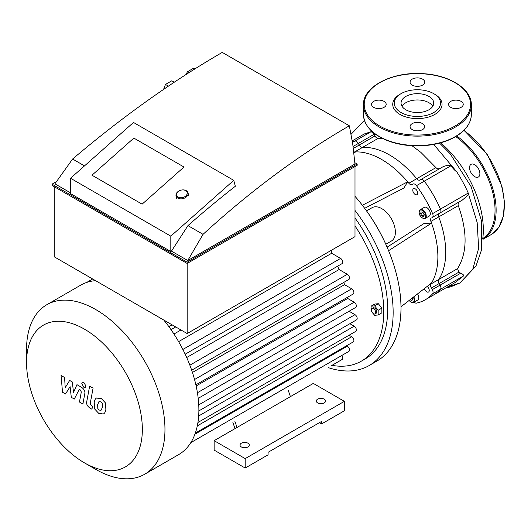 <?xml version="1.0" encoding="UTF-8"?>
<svg xmlns="http://www.w3.org/2000/svg" width="531" height="531" viewBox="0 0 531 531"><rect width="100%" height="100%" fill="white"/><g stroke="black" fill="none" stroke-linecap="round" stroke-linejoin="round"><path stroke-width="0.8" d="M479.891 173.67A7.321 4.228 -120 0 0 476.699 166.303A7.321 4.228 -120 0 0 471.057 164.338A7.321 4.228 -120 0 0 471.057 172.794A7.321 4.228 -120 0 0 478.378 177.022A7.321 4.228 -120 0 0 479.891 173.67M419.941 180.055A3.856 2.224 60 0 1 416.702 178.715A79.378 45.825 -120 0 0 362.5 147.419A3.856 2.224 60 0 1 359.261 145.016L358.339 143.43A3.856 2.224 -120 0 0 354.881 141.054A87.084 50.279 -120 0 0 352.378 141.691A87.084 50.279 60 0 1 354.881 141.054A3.856 2.224 60 0 1 358.339 143.43L359.261 145.016A3.856 2.224 -120 0 0 362.5 147.419A79.378 45.825 60 0 1 416.702 178.715A3.856 2.224 -120 0 0 419.941 180.055L420.864 179.524A3.856 2.224 60 0 1 424.329 181.151A87.084 50.279 60 0 1 440.451 209.081A3.856 2.224 60 0 1 440.126 212.891L439.21 213.422A3.856 2.224 -120 0 0 438.752 216.9A79.378 45.825 60 0 1 438.752 279.492A3.856 2.224 -120 0 0 439.21 283.501L440.126 285.087A3.856 2.224 60 0 1 440.451 289.276A87.084 50.279 60 0 1 433.143 295.236A87.084 50.279 -120 0 0 440.451 289.276A3.856 2.224 -120 0 0 440.126 285.087L439.21 283.501A3.856 2.224 60 0 1 438.752 279.492A79.378 45.825 -120 0 0 438.752 216.9A3.856 2.224 60 0 1 439.21 213.422L460.078 201.375C458.366 202.351 457.768 203.765 458.293 205.616C467.592 231.848 467.34 252.856 457.536 268.646L458.87 272.151L460.696 273.213C463.019 274.182 463.941 275.104 463.463 275.987L455.193 282.505L425.298 299.763A87.084 50.279 -120 0 0 432.606 293.802A3.856 2.224 -120 0 0 432.28 289.621L431.364 288.028A3.856 2.224 60 0 1 430.906 284.019A79.378 45.825 -120 0 0 431.537 283.016A79.378 45.825 -120 0 0 431.537 223.166L388.579 250.692M352.239 140.834L364.306 133.965L371.229 131.615L374.116 134.316L375.563 137.025L378.118 138.399L382.512 138.458M450.872 165.825C453.434 169.024 455.386 171.015 456.733 171.792A87.084 50.279 -120 0 1 468.242 193.038L440.451 209.081A87.084 50.279 -120 0 0 424.329 181.151A3.856 2.224 -120 0 0 420.864 179.524L442.542 167.006C446.14 165.387 448.914 164.988 450.872 165.825L416.477 185.677A3.856 2.224 -120 0 0 413.018 184.051L412.096 184.582A3.856 2.224 60 0 1 408.857 183.241A79.378 45.825 -120 0 0 407.669 181.828L403.899 188.02L364.658 208.318M468.242 193.038A3.856 2.224 -120 0 1 468.687 194.611L462.348 200.068L440.126 212.891A3.856 2.224 -120 0 0 440.451 209.081L432.606 213.615A87.084 50.279 -120 0 0 416.477 185.677M462.348 200.068L432.28 217.425A3.856 2.224 -120 0 0 432.606 213.615M412.016 145.74L420.897 152.39L435.931 167.61C437.192 168.984 438.686 169.19 440.411 168.241M440.67 142.826A78.542 45.347 60 0 1 482.772 238.572M461.1 107.348A7.321 4.228 180 0 1 453.122 108.264A7.321 4.228 180 0 1 448.602 104.355A7.321 4.228 180 0 1 455.923 100.133A7.321 4.228 180 0 1 463.244 104.355A7.321 4.228 180 0 1 461.1 107.348M422.57 79.126A7.321 4.228 180 0 1 424.714 82.113A7.321 4.228 180 0 1 417.393 86.341A7.321 4.228 180 0 1 410.071 82.113A7.321 4.228 180 0 1 414.592 78.21A7.321 4.228 180 0 1 422.57 79.126M373.685 101.368A7.321 4.228 180 0 1 381.663 100.452A7.321 4.228 180 0 1 386.183 104.355A7.321 4.228 180 0 1 378.862 108.583A7.321 4.228 180 0 1 371.541 104.355A7.321 4.228 180 0 1 373.685 101.368M412.215 129.591A7.321 4.228 180 0 1 410.071 126.604A7.321 4.228 180 0 1 417.393 122.376A7.321 4.228 180 0 1 424.714 126.604A7.321 4.228 180 0 1 420.194 130.507A7.321 4.228 180 0 1 412.215 129.591M433.741 93.662L434.829 94.292A24.658 14.237 180 0 1 434.829 114.424A24.658 14.237 180 0 1 399.956 114.424A24.658 14.237 180 0 1 399.956 94.292L401.044 93.662A23.118 13.348 180 0 1 433.741 93.662A23.118 13.348 180 0 1 433.741 112.539A23.118 13.348 180 0 1 401.044 112.539A23.118 13.348 180 0 1 401.044 93.662M401.994 106.246A16.335 9.432 180 0 1 417.393 99.961A16.335 9.432 180 0 1 432.792 106.246M428.942 109.771A16.335 9.432 180 0 1 411.14 111.815A16.335 9.432 180 0 1 401.058 103.1A16.335 9.432 180 0 1 417.393 93.668A16.335 9.432 180 0 1 433.727 103.1A16.335 9.432 180 0 1 428.942 109.771M373.525 313.728A3.08 1.779 60 0 1 371.514 311.013A3.08 1.779 60 0 1 371.985 308.544A3.08 1.779 60 0 1 375.065 310.323A3.08 1.779 60 0 1 375.065 313.881A3.08 1.779 60 0 1 373.525 313.728M371.985 308.544L373.074 307.914A3.08 1.779 60 0 1 376.16 309.692A3.08 1.779 60 0 1 376.16 313.25L375.065 313.881M371.866 311.883L371.076 310.9L371.076 306.175L374.78 304.037L378.324 303.719L381.862 308.126L381.862 312.852L378.158 314.989L374.614 315.308L373.134 313.463M371.076 306.175L374.614 305.863L378.158 310.27L378.158 314.989M378.324 303.719L374.614 305.863M381.862 308.126L378.158 310.27M422.822 212.36L424.236 214.796M420.618 213.714L421.11 211.896L422.928 212.387L424.262 214.703L423.771 216.522L421.946 216.031L420.618 213.714L422.795 212.46M421.946 216.031L424.13 214.77M411.366 300.599L412.7 299.829L411.366 300.599L410.237 299.597M412.322 297.971L412.7 299.829M424.349 218.619A5.011 2.894 -120 0 0 425.218 218.387L424.229 218.653C420.121 217.776 418.833 213.309 419.059 212.208L420.207 209.712L424.296 207.355A5.011 2.894 60 0 1 429.307 210.243A5.011 2.894 60 0 1 429.307 216.031L425.218 218.387A5.011 2.894 -120 0 0 425.218 212.606A5.011 2.894 -120 0 0 420.207 209.712A5.011 2.894 -120 0 0 419.171 212.168M417.539 293.915A5.011 2.894 60 0 1 417.744 300.035L413.656 302.391A5.011 2.894 -120 0 0 413.782 296.836M416.37 194.837A3.465 2.005 60 0 1 413.264 192.202A3.465 2.005 60 0 1 413.503 188.664A3.465 2.005 60 0 1 416.974 190.669A3.465 2.005 60 0 1 416.974 194.671A3.465 2.005 60 0 1 416.37 194.837M427.156 286.428A3.465 2.005 60 0 1 429.128 289.475A3.465 2.005 60 0 1 428.53 292.023A3.465 2.005 60 0 1 424.627 289.07A3.465 2.005 60 0 1 424.461 288.525M400.985 306.799L431.537 283.016M387.092 247.174L424.289 223.339L431.537 223.166A79.378 45.825 -120 0 0 430.906 221.434A3.856 2.224 60 0 1 431.364 217.956M362.354 205.265L407.669 181.828A79.378 45.825 -120 0 0 355.836 151.899A79.378 45.825 -120 0 0 354.655 151.952A3.856 2.224 60 0 1 353.772 151.793M414.1 302.139A3.856 2.224 -120 0 0 416.477 303.115A87.084 50.279 -120 0 0 425.298 299.763M385.811 244.253L391.387 241.034A19.269 11.124 -120 0 0 395.376 232.213A19.269 11.124 -120 0 0 386.966 212.825A19.269 11.124 -120 0 0 372.125 207.667L366.543 210.887M355.836 151.899L353.878 152.696M420.864 179.524L442.542 167.006M432.28 217.425L440.126 212.891L432.28 217.425M328.118 367.571A115.977 66.959 -120 0 0 369.125 365.567L376.97 361.034A115.977 66.959 -120 0 0 400.991 307.94A115.977 66.959 -120 0 0 355 196.311M369.125 365.567A115.977 66.959 -120 0 0 393.146 312.474A115.977 66.959 -120 0 0 355 210.435M331.988 365.341A108.271 62.512 -120 0 0 361.345 361.153L365.268 358.89A108.271 62.512 -120 0 0 387.696 309.327A108.271 62.512 -120 0 0 355 217.995M361.345 361.153A108.271 62.512 -120 0 0 383.774 311.591A108.271 62.512 -120 0 0 355 225.907M386.555 245.953A108.271 62.512 -120 0 0 365.447 209.393M182.863 349.471L340.59 258.405L331.676 253.26L331.676 250.114M340.59 258.405A3.08 1.779 60 0 1 342.601 261.119A3.08 1.779 60 0 1 342.13 263.595L185.18 354.204M186.7 357.529L339.103 269.536A86.307 49.834 -120 0 0 337.63 266.19M339.103 269.536L347.327 274.281A3.08 1.779 60 0 1 349.338 276.996A3.08 1.779 60 0 1 348.867 279.472L191.691 370.213M192.441 372.463L344.533 284.656A86.307 49.834 -120 0 0 343.842 282.373M344.533 284.656L351.701 288.798A3.08 1.779 60 0 1 353.719 291.512A3.08 1.779 60 0 1 353.241 293.982L195.879 384.836M196.138 385.977L347.699 298.468A86.307 49.834 -120 0 0 347.5 297.3M347.699 298.468L354.19 302.219A3.08 1.779 60 0 1 356.201 304.933A3.08 1.779 60 0 1 355.73 307.403L198.209 398.35M349.073 311.252L355 314.671A3.08 1.779 -120 0 1 357.011 317.392A3.08 1.779 -120 0 1 356.54 319.861L198.873 410.888M197.93 422.484L355.73 331.377A3.08 1.779 -120 0 0 356.201 328.908A3.08 1.779 -120 0 0 354.19 326.193L349.883 323.704M195.315 433.11L353.241 341.931A3.08 1.779 -120 0 0 353.719 339.462A3.08 1.779 -120 0 0 351.701 336.74L349.073 335.227M190.802 442.648L348.867 351.389A3.08 1.779 -120 0 0 349.338 348.92A3.08 1.779 -120 0 0 347.327 346.205L346.584 345.774M331.052 365.879A3.08 1.779 60 0 1 331.039 365.892L342.13 359.487A3.08 1.779 -120 0 0 341.825 355.458M84.449 462.853A81.88 47.272 -120 0 0 142.348 429.426A81.88 47.272 -120 0 0 84.449 329.147A81.88 47.272 -120 0 0 26.55 362.573A81.88 47.272 -120 0 0 84.449 462.853L95.753 469.384A97.87 56.505 -120 0 0 144.691 474.229L178.608 454.642A97.87 56.505 -120 0 0 183.998 450.759A97.87 56.505 -120 0 0 190.954 442.396A97.87 56.505 -120 0 0 195.474 432.632A97.87 56.505 -120 0 0 198.043 421.733A97.87 56.505 -120 0 0 198.879 409.839A97.87 56.505 -120 0 0 198.043 396.982A97.87 56.505 -120 0 0 195.474 383.123A97.87 56.505 -120 0 0 190.954 368.136A97.87 56.505 -120 0 0 183.998 351.748A97.87 56.505 -120 0 0 172.548 331.908A97.87 56.505 -120 0 0 163.787 320.054M95.567 280.66A97.87 56.505 -120 0 0 86.805 282.406A97.87 56.505 -120 0 0 80.739 285.127L46.821 304.714A97.87 56.505 -120 0 0 26.55 349.517L26.55 362.573M331.676 253.26L178.608 341.632M172.077 324.839L168.891 326.678M144.691 474.229A97.87 56.505 -120 0 0 164.962 429.426A97.87 56.505 -120 0 0 122.236 330.932A97.87 56.505 -120 0 0 46.821 304.714M65.525 393.982L70.092 386.621L71.3 397.314L74.307 399.053L79.258 389.342L80.327 389.96L81.309 391.958L79.458 402.033L82.896 404.018L84.787 393.703C85.299 391.347 84.21 389.203 81.515 387.278L76.955 384.656L73.51 392.509L72.335 381.988L69.647 380.435L65.187 387.703L64.616 377.528L61.065 375.483L62.519 392.243L65.525 393.982M99.098 401.529L97.651 404.549L97.797 408.512L99.264 410.065L100.996 410.363L102.443 407.317L102.297 403.381L100.804 401.814L98.925 401.615M96.815 397.892C95.441 398.469 94.571 400.029 94.213 402.564L94.73 409.069L98.66 413.297L103.279 414.001C104.647 413.43 105.516 411.864 105.881 409.301L105.364 402.823L101.401 398.582L96.443 398.077M103.279 414.001L103.651 413.822M89.639 386.137L86.745 401.675C86.221 404.025 87.31 406.169 89.998 408.113L91.956 409.242L92.527 406.208L91.199 405.445L90.224 403.441L93.078 388.121L89.639 386.137M83.865 387.285L85.338 387.431L85.949 386.077L83.865 382.459L82.391 382.313L81.781 383.667L83.865 387.285M232.903 422.55L235.021 428.617M288.313 390.557L290.424 396.63L313.317 383.415L344.373 401.35L245.196 458.605L214.139 440.67L290.424 396.63M234.908 421.388L237.025 427.462M344.373 401.35L344.373 410.788L321.487 423.997L321.487 421.481L268.082 452.312L268.082 454.828L245.196 468.043L214.139 450.109L214.139 440.67M321.487 423.997L319.31 422.742M245.196 468.043L245.196 458.605M317.671 402.923A4.626 2.668 180 0 1 316.317 401.031A4.626 2.668 180 0 1 320.943 398.363A4.626 2.668 180 0 1 325.563 401.031A4.626 2.668 180 0 1 322.709 403.5A4.626 2.668 180 0 1 317.671 402.923M241.386 446.963A4.626 2.668 180 0 1 240.032 445.078A4.626 2.668 180 0 1 244.652 442.409A4.626 2.668 180 0 1 249.278 445.078A4.626 2.668 180 0 1 246.424 447.547A4.626 2.668 180 0 1 241.386 446.963M168.088 86.327L170.71 84.568M174.234 82.219L171.785 80.798L165.493 84.436L168.214 86.009M165.493 84.436L163.561 89.4M194.817 68.93L193.583 68.214L187.29 71.851L188.81 72.727M187.29 71.851L186.328 74.313M133.858 138.087L183.991 167.033L142.109 204.163L91.976 175.217L133.858 138.087L183.991 167.033L142.109 204.163L91.976 175.217L133.858 138.087M233.753 180.354L133.493 122.462L70.55 178.257L70.55 193.609L170.816 251.495L170.816 236.142L233.753 180.354L235.339 186.262A820.674 473.818 120 0 0 187.961 225.615L171.467 251.123L170.816 251.495M170.816 236.142L70.55 178.257M187.961 225.615L203.048 234.33C250.44 190.981 299.199 154.8 349.338 125.787L352.796 144.452L354.954 164.013L187.768 260.535L203.048 234.33M84.509 165.891L72.608 159.021C122.223 116.959 172.104 81.422 222.25 52.41L349.338 125.787M171.467 251.123L187.768 260.535M354.847 162.692L357.177 164.039L187.164 262.195L52.025 184.171L56.498 181.589M72.608 159.021L54.899 183.826L70.55 192.859M52.025 184.171L52.025 185.432L187.164 263.456L357.177 165.294L357.177 164.039M187.164 262.195L187.164 333.548L355 236.647L355 166.555M54.202 186.686L54.202 256.785L187.164 333.548M180.334 190.35A6.166 4.348 -14.7 0 0 180.294 190.363A6.166 4.348 -14.7 0 0 176.066 195.932A6.166 4.348 -14.7 0 0 177.812 198.09A6.166 4.348 -14.7 0 0 184.901 197.904A6.166 4.348 -14.7 0 0 187.994 192.813A6.166 4.348 -14.7 0 0 181.582 190.025A6.166 4.348 -14.7 0 0 181.536 190.032M178.204 197.094A5.396 3.803 165.3 0 1 180.374 190.337A5.396 3.803 165.3 0 1 181.496 190.038A5.396 3.803 165.3 0 1 186.885 194.525A5.396 3.803 165.3 0 1 178.204 197.094M463.828 130.48A63.574 36.705 60 0 1 501.689 186.54A63.574 36.705 60 0 1 491.142 234.609L498.888 227.182L503.428 216.004L504.45 201.992L501.914 186.215L487.252 154.382L464.008 130.301M456.753 135.976A63.574 36.705 60 0 1 493.697 191.97A63.574 36.705 60 0 1 482.964 239.328L491.142 234.609M455.737 136.586A62.804 36.261 60 0 1 492.396 191.253A62.804 36.261 60 0 1 482.779 238.525M378.118 138.399L354.655 151.952M374.879 135.996L353.354 148.428M374.116 134.316L353.088 146.463M371.229 131.615L352.491 142.427M458.293 205.616L430.906 221.434M457.536 268.646L430.906 284.019M458.87 272.151L431.364 288.028M460.696 273.213L432.28 289.621M463.463 275.987L432.606 293.802M435.931 167.61L408.857 183.241M468.687 194.611L477.163 222.476L478.643 248.342L472.736 269.323L459.926 282.977L447.427 286.986M433.727 144.425L456.733 171.792M454.994 126.066A53.173 30.698 180 0 1 366.032 112.3A53.173 30.698 180 0 1 431.152 74.705A53.173 30.698 180 0 1 454.994 126.066M455.538 127.009A53.943 31.143 180 0 1 396.75 133.759A53.943 31.143 180 0 1 363.45 104.985C362.666 86.799 392.077 71.519 422.404 73.65C449.206 74.778 471.853 88.969 471.336 104.985A53.943 31.143 180 0 1 455.538 127.009M471.336 104.985L471.336 114.424A53.943 31.143 180 0 1 455.538 136.447A53.943 31.143 180 0 1 396.75 143.197A53.943 31.143 180 0 1 363.45 114.424L363.45 104.985M423.95 218.427A4.626 2.668 60 0 1 419.171 212.154A4.626 2.668 60 0 1 424.196 212.035A4.626 2.668 60 0 1 423.95 218.427M413.357 297.174A4.626 2.668 60 0 1 413.37 302.099A4.626 2.668 60 0 1 409.162 300.433M411.014 302.059A5.011 2.894 -120 0 0 413.656 302.391L412.534 302.657L410.954 302.159L409.102 300.48M173.949 334.032L180.978 329.977M197.432 392.728L354.19 302.219M198.753 404.881L355 314.671M189.866 365.195L347.327 274.281M194.552 379.526L351.701 288.798M198.667 415.985L354.19 326.193M194.923 434.192L347.327 346.205M197.306 425.882L351.701 336.74M445.834 287.908L450.447 286.919L459.932 282.97M351.097 134.29L364.419 120.391M439.582 143.124L450.162 153.764L471.143 186.706L481.723 221.679L481.537 249.889L475.942 266.111L459.926 282.977M471.336 114.424C471.077 123.205 465.753 130.666 455.379 136.799C444.712 142.773 431.988 145.806 417.193 145.892C407.589 145.852 398.628 144.439 390.305 141.658C373.14 135.471 364.186 126.398 363.45 114.424M92.673 278.994L86.699 282.439M171.009 329.658L175.715 326.937M188.691 195.454L187.994 192.813M176.757 198.581L176.066 195.932"/></g></svg>
